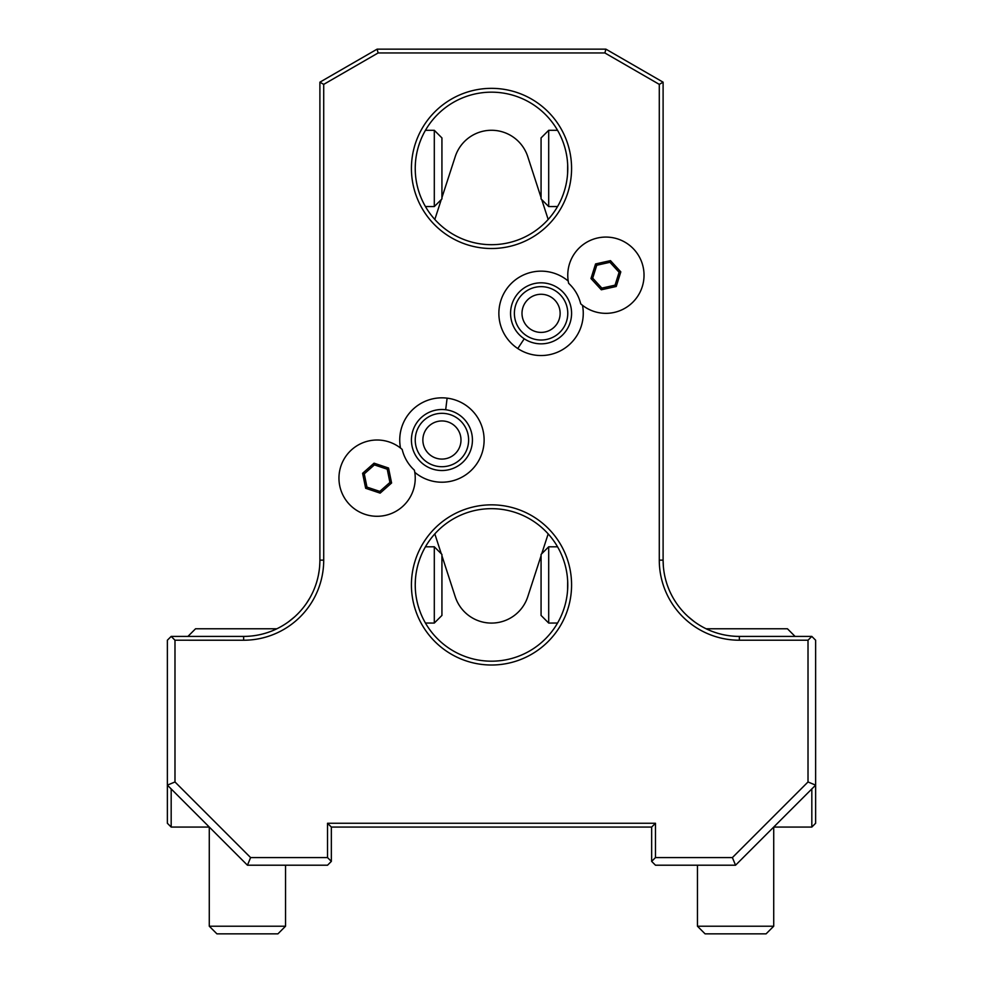 <?xml version="1.0" encoding="UTF-8"?>
<svg xmlns="http://www.w3.org/2000/svg" width="983" height="983" viewBox="0 0 983 983"><rect width="100%" height="100%" fill="white"/><g stroke="black" fill="none" stroke-linecap="round" stroke-linejoin="round"><path stroke-width="1.47" d="M732.396 857.581L735.554 865.212L655.477 865.212L651.655 861.391L655.477 857.581L732.396 857.581L808.014 781.964L815.632 785.134L815.632 823.263L811.823 827.072L773.695 827.072M735.554 865.212L815.632 785.134L815.632 640.216L811.823 636.406L739.363 636.406A76.269 76.269 0 0 1 663.107 560.138L663.107 82.179L659.286 84.378L604.877 52.959L378.123 52.959L323.714 84.378L323.714 560.138A80.078 80.078 0 0 1 243.637 640.228L174.986 640.216L174.986 781.964L250.604 857.581L247.446 865.212L167.368 785.134L174.986 781.964M811.823 636.406L808.014 640.216L808.014 781.964M250.604 857.581L327.523 857.581L327.523 823.263L655.477 823.263L655.477 857.581M808.014 640.216L739.363 640.216A80.078 80.078 0 0 1 659.286 560.138L659.286 84.378M411.422 584.922A80.078 80.078 0 0 1 491.5 504.844A80.078 80.078 0 0 1 571.578 584.922A80.078 80.078 0 0 1 491.5 665.012A80.078 80.078 0 0 1 411.422 584.922M411.422 168.437A80.078 80.078 0 0 1 491.5 88.347A80.078 80.078 0 0 1 571.578 168.437A80.078 80.078 0 0 1 491.5 248.515A80.078 80.078 0 0 1 411.422 168.437M414.789 472.319A42.183 42.183 0 0 0 483.796 445.213A42.183 42.183 0 0 0 447.118 398.152A42.183 42.183 0 0 0 400.511 448.051M568.211 281.04A42.183 42.183 0 0 0 505.889 290.059A42.183 42.183 0 0 0 564.5 348.424A42.183 42.183 0 0 0 582.489 305.308M327.523 857.581L331.345 861.391L331.345 827.072L651.655 827.072L655.477 823.263M651.655 827.072L651.655 861.391M331.345 827.072L327.523 823.263M171.177 788.944L171.177 827.072L209.305 827.072M551.352 827.072L552.004 827.072L551.352 827.072M811.823 788.944L811.823 827.072M319.88 561.969L319.893 560.138A76.269 76.269 0 0 1 243.637 636.406L171.177 636.406L174.986 640.216M245.811 636.382L247.999 636.284M250.173 636.124L252.262 635.915M252.938 635.841L254.572 635.62M256.796 635.264L258.382 634.969M259.07 634.834L261.281 634.342M263.53 633.765L264.955 633.371M265.803 633.113L268.064 632.388M270.313 631.59L271.763 631.037M272.549 630.717L276.579 628.923M187.925 636.406L195.556 628.776L276.874 628.776M274.736 629.771L272.586 630.705M319.88 561.932L319.647 566.282M319.192 570.459L318.467 574.871M314.155 589.186L313.712 590.23M309.067 599.323L307.544 601.768M301.081 610.296L300.159 611.34M297.8 613.822L295.392 616.157L297.812 613.822M294.875 616.636L293.499 617.852M316.526 582.587L316.833 581.555M318.467 574.834L318.701 573.63M318.984 571.909L319.119 571.049M319.536 567.523L319.622 566.564M318.553 574.404L319.242 570.103M310.038 597.652L306.524 603.279L310.038 597.652M317.755 578.102L317.374 579.614M317.411 579.454L317.226 580.167M317.042 580.842L316.194 583.607M288.621 621.723L294.912 616.599M319.893 542.985L319.893 447.646M323.714 464.996L323.714 443.837M795.075 636.406L787.444 628.776L706.126 628.776L707.502 629.427M708.264 629.771L710.451 630.717M711.127 630.988L712.687 631.59M714.936 632.388L717.197 633.113M718.045 633.371L719.47 633.765M721.719 634.342L723.93 634.834M724.618 634.969L726.204 635.264M728.428 635.62L730.062 635.841M730.738 635.915L732.827 636.124M735.001 636.284L737.189 636.382M707.477 629.427L706.482 628.948M664.029 571.983L664.299 573.63M665.884 580.548L666.806 583.607M669.202 590.033L668.845 589.186M673.92 599.286L675.554 601.903M685.2 613.822L687.609 616.157L685.188 613.822M688.125 616.624L694.379 621.723L688.088 616.587M669.251 590.156L670.123 592.098L669.251 590.156M670.136 592.147L671.45 594.838L670.136 592.147M666.683 583.214L665.958 580.842M663.353 566.282L663.107 560.138L659.286 560.138L659.286 542.985M708.374 629.82L710.402 630.693M663.107 82.179L605.897 49.15L604.877 52.959M378.123 52.959L377.103 49.15L605.897 49.15M377.103 49.15L319.893 82.179L323.714 84.378M319.893 82.179L319.893 560.138L323.714 560.138L323.714 542.985M171.177 636.406L167.368 640.216L167.368 823.263L171.177 827.072M331.345 861.391L327.523 865.212L247.446 865.212M659.286 464.001L659.286 443.837M697.451 865.212L697.451 926.219L773.719 926.219L773.719 827.072M773.719 926.219L766.089 933.85L705.081 933.85L697.451 926.219M209.281 827.072L209.281 926.219L285.549 926.219L285.549 865.212M285.549 926.219L277.919 933.85L216.911 933.85L209.281 926.219M415.256 586.568L415.231 584.922A76.269 76.269 0 0 1 491.5 508.666A76.269 76.269 0 0 1 567.769 584.922A76.269 76.269 0 0 1 491.5 661.19A76.269 76.269 0 0 1 415.231 584.922L415.33 588.829M422.481 617.373L422.887 618.221L422.481 617.373M425.442 623.038L434.302 623.062L434.302 546.794L425.442 546.818M419.36 609.681L420.749 613.392M419.987 611.451L419.348 609.632M419.25 609.362L418.549 607.162L419.25 609.362M417.886 604.877L417.284 602.493L417.886 604.877M567.769 585.524L567.756 586.31L567.769 585.524M567.596 590.033L567.67 581.027M567.388 592.565L567.093 595.096L567.388 592.565M567.252 593.757L567.093 595.096L567.252 593.757M566.712 597.59L566.245 600.06L566.712 597.59M566.38 599.372L566.245 600.06L566.38 599.372M566.122 600.662L565.815 602.1M565.114 604.877L565.409 603.734M564.07 608.403L563.75 609.362M563.64 609.669L563.37 610.443M563.345 610.517L561.92 614.203M561.514 615.186L562.239 613.429M557.558 623.038L548.698 623.062L548.698 546.794L557.558 546.818M565.803 602.149L566.147 600.588M567.744 586.581L567.744 583.288M561.944 614.166L562.251 613.392M564.451 607.162L563.32 610.578M560.113 618.221L560.789 616.796M416.288 597.59L416.755 600.06M416.878 600.674L417.185 602.087M417.197 602.137L416.976 601.166M415.281 582.378L415.256 583.275M415.612 577.291L415.907 574.76L415.612 577.291M415.748 576.087L415.907 574.76L415.748 576.087M416.288 572.266L416.755 569.784L416.288 572.266M416.62 570.484L416.755 569.784L416.62 570.484M416.878 569.194L417.185 567.756M417.886 564.979L417.591 566.122M418.93 561.453L419.25 560.494M419.36 560.187L419.63 559.401M421.056 555.702L420.749 556.464M421.486 554.67L420.761 556.427M424.042 549.35L423.538 550.308M417.197 567.707L416.853 569.268M418.549 562.694L419.68 559.278M419.655 559.339L421.08 555.653M424.042 549.337L423.501 550.394M422.887 551.623L422.211 553.06M415.404 579.823L415.231 584.922M566.712 572.266L566.245 569.796M566.122 569.182L565.815 567.769M565.716 567.351L565.114 564.979L565.716 567.351M564.451 562.694L563.75 560.494L564.451 562.694M563.64 560.175L562.251 556.464M560.789 553.06L560.113 551.623L560.789 553.06M559.499 550.394L558.958 549.337M558.958 549.35L559.462 550.308M563.013 558.405L563.652 560.224M565.803 567.719L566.024 568.69M560.519 552.483L560.113 551.623L560.519 552.483M565.114 564.979L565.434 566.233L565.114 564.979M567.277 576.333L567.388 577.291L567.277 576.333M434.302 623.062L441.932 615.432L441.932 554.424L434.302 546.794M548.698 546.794L541.068 554.424L541.068 615.432L548.698 623.062M541.068 555.764L527.773 596.706A38.128 38.128 0 0 1 455.227 596.706L441.932 555.764M441.281 553.773L434.818 533.892M541.719 553.773L548.182 533.892M415.256 170.071L415.231 168.437A76.269 76.269 0 0 1 491.5 92.169A76.269 76.269 0 0 1 567.769 168.437A76.269 76.269 0 0 1 491.5 244.693A76.269 76.269 0 0 1 415.231 168.437L415.33 172.332M422.481 200.876L422.887 201.736L422.481 200.876M425.442 206.541L434.302 206.565L434.302 130.297L425.442 130.321M419.987 194.953L420.749 196.895M419.25 192.865L418.549 190.665L419.25 192.865M417.886 188.38L417.284 186.008L417.886 188.38M567.769 169.027L567.756 169.813L567.769 169.027M567.596 173.536L567.67 164.53M567.388 176.068L567.093 178.599L567.388 176.068M567.252 177.272L567.093 178.599L567.252 177.272M566.712 181.093L566.245 183.575L566.712 181.093M566.38 182.887L566.245 183.575L566.38 182.887M566.122 184.165L565.815 185.603M565.114 188.38L565.409 187.237M564.07 191.906L563.75 192.865M563.64 193.172L563.37 193.958M561.944 197.657L562.251 196.895M561.514 198.689L562.239 196.932M557.558 206.541L548.698 206.565L548.698 130.297L557.558 130.321M565.803 185.652L566.147 184.091M567.744 170.084L567.744 166.791M564.451 190.665L563.32 194.081M563.345 194.02L561.92 197.706M558.958 204.022L559.499 202.965M416.288 181.093L416.755 183.575M416.878 184.177L417.185 185.59M417.197 185.652L416.976 184.669M415.231 167.835L415.244 167.049L415.231 167.835M415.404 163.325L415.256 166.778M415.612 160.794L415.907 158.263L415.612 160.794M415.748 159.602L415.907 158.263L415.748 159.602M416.288 155.769L416.755 153.299L416.288 155.769M416.62 153.987L416.755 153.299L416.62 153.987M416.878 152.709L417.185 151.259M417.886 148.482L417.591 149.625M418.93 144.956L419.25 143.997M419.36 143.69L419.63 142.916M421.056 139.205L420.749 139.967M421.486 138.173L420.761 139.93M417.197 151.222L416.853 152.77M418.549 146.197L419.68 142.781M419.655 142.854L421.08 139.156M422.887 135.138L422.211 136.563M566.712 155.769L566.245 153.299M566.122 152.684L565.815 151.271M565.716 150.866L565.114 148.482L565.716 150.866M564.451 146.197L563.75 143.997L564.451 146.197M563.013 141.908L562.251 139.967M560.789 136.563L560.113 135.138L560.789 136.563M565.803 151.222L566.024 152.193M560.519 135.986L560.113 135.138L560.519 135.986M565.114 148.482L565.434 149.735L565.114 148.482M567.277 159.836L567.388 160.794L567.277 159.836M434.302 206.565L441.932 198.935L441.932 137.927L434.302 130.297M548.698 130.297L541.068 137.927L541.068 198.935L548.698 206.565M441.932 197.595L455.227 156.653A38.128 38.128 0 0 1 527.773 156.653L541.068 197.595M541.719 199.586L548.182 219.467M441.281 199.586L434.818 219.467M414.715 471.914L414.396 470.193A38.128 38.128 0 0 1 373.331 516.1A38.128 38.128 0 0 1 342.096 463.005A38.128 38.128 0 0 1 402.182 449.428L400.831 448.297M402.182 449.428A40.844 40.844 0 0 0 414.396 470.193M445.68 409.739A30.51 30.51 0 0 1 472.196 443.775A30.51 30.51 0 0 1 438.172 470.292A30.51 30.51 0 0 1 411.656 436.268A30.51 30.51 0 0 1 445.68 409.739L447.118 398.152M445.213 413.524A26.688 26.688 0 0 1 468.412 443.308A26.688 26.688 0 0 1 438.639 466.507A26.688 26.688 0 0 1 415.44 436.735A26.688 26.688 0 0 1 445.213 413.524M439.585 458.938A19.07 19.07 0 0 0 460.843 442.362A19.07 19.07 0 0 0 444.267 421.093A19.07 19.07 0 0 0 423.009 437.668A19.07 19.07 0 0 0 439.585 458.938M365.651 488.281L380.151 493.134L391.59 482.997L388.543 468.031L374.056 463.177L362.604 473.302L365.651 488.281L366.966 487.113L379.794 491.402L389.919 482.444L387.228 469.198L374.4 464.898L364.275 473.867L366.966 487.113M362.604 473.302L364.275 473.867M374.056 463.177L374.4 464.898M388.543 468.031L387.228 469.198M391.59 482.997L389.919 482.444M380.151 493.134L379.794 491.402M568.297 281.568L568.641 283.325A40.758 40.758 0 0 1 580.707 303.833L582.071 304.976M580.707 303.833A38.128 38.128 0 0 0 640.879 290.39A38.128 38.128 0 0 0 609.62 237.259A38.128 38.128 0 0 0 568.641 283.325M595.563 263.948L590.98 278.533L601.313 289.788L616.243 286.471L620.814 271.886L610.48 260.63L595.563 263.948L596.755 265.25L592.7 278.14L601.842 288.105L615.051 285.168L619.106 272.266L609.952 262.301L596.755 265.25M610.48 260.63L609.952 262.301M620.814 271.886L619.106 272.266M616.243 286.471L615.051 285.168M601.313 289.788L601.842 288.105M590.98 278.533L592.7 278.14M524.234 338.779A30.51 30.51 0 0 1 515.633 296.497A30.51 30.51 0 0 1 557.914 287.896A30.51 30.51 0 0 1 566.515 330.177A30.51 30.51 0 0 1 524.234 338.779L517.795 348.523M526.347 335.596A26.688 26.688 0 0 1 518.815 298.611A26.688 26.688 0 0 1 555.8 291.079A26.688 26.688 0 0 1 563.333 328.076A26.688 26.688 0 0 1 526.347 335.596M551.598 297.444A19.07 19.07 0 0 0 525.168 302.813A19.07 19.07 0 0 0 530.55 329.244A19.07 19.07 0 0 0 556.968 323.862A19.07 19.07 0 0 0 551.598 297.444M739.363 640.216L739.363 636.406M243.637 640.216L243.637 636.406"/></g></svg>
